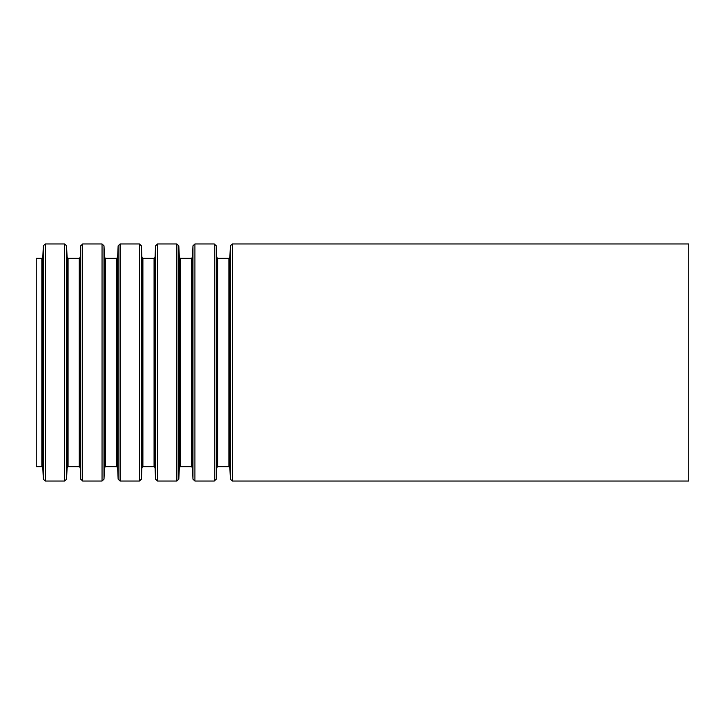 <?xml version="1.0" encoding="UTF-8"?>
<svg xmlns="http://www.w3.org/2000/svg" width="725" height="725" viewBox="0 0 725 725"><rect width="100%" height="100%" fill="white"/><g stroke="black" fill="none" stroke-linecap="round" stroke-linejoin="round"><path stroke-width="1.09" d="M36.25 258.317L36.25 466.683L41.842 466.683L41.842 258.317L36.25 258.317M688.75 243.962L688.75 481.037L232.326 481.037L232.326 243.962L688.75 243.962M230.369 479.162L229.87 467.616L229.87 257.384L230.369 245.838L230.369 479.162L232.326 481.037M229.87 257.384L228.892 258.317L228.892 466.683L217.708 466.683L216.73 467.616L216.231 479.162L216.231 245.838L216.73 257.384L216.73 467.616M228.892 258.317L217.708 258.317L217.708 466.683M216.231 245.838L214.274 243.962L214.274 481.037L216.231 479.162M214.274 243.962L194.916 243.962L194.916 481.037L214.274 481.037M192.959 479.162L192.46 467.616L192.46 257.384L192.959 245.838L192.959 479.162L194.916 481.037M192.46 257.384L191.482 258.317L191.482 466.683L180.298 466.683L179.32 467.616L178.821 479.162L178.821 245.838L179.32 257.384L179.32 467.616M191.482 258.317L180.298 258.317L180.298 466.683M178.821 245.838L176.864 243.962L176.864 481.037L178.821 479.162M176.864 243.962L157.506 243.962L157.506 481.037L176.864 481.037M155.549 479.162L155.05 467.616L155.05 257.384L155.549 245.838L155.549 479.162L157.506 481.037M155.05 257.384L154.072 258.317L154.072 466.683L142.888 466.683L141.91 467.616L141.411 479.162L141.411 245.838L141.91 257.384L141.91 467.616M154.072 258.317L142.888 258.317L142.888 466.683M141.411 245.838L139.454 243.962L139.454 481.037L141.411 479.162M139.454 243.962L120.096 243.962L120.096 481.037L139.454 481.037M118.139 479.162L117.64 467.616L117.64 257.384L118.139 245.838L118.139 479.162L120.096 481.037M117.64 257.384L116.662 258.317L116.662 466.683L105.478 466.683L104.5 467.616L104.001 479.162L104.001 245.838L104.5 257.384L104.5 467.616M116.662 258.317L105.478 258.317L105.478 466.683M104.001 245.838L102.044 243.962L102.044 481.037L104.001 479.162M102.044 243.962L82.686 243.962L82.686 481.037L102.044 481.037M80.729 479.162L80.23 467.616L80.23 257.384L80.729 245.838L80.729 479.162L82.686 481.037M80.23 257.384L79.252 258.317L79.252 466.683L68.068 466.683L67.09 467.616L66.591 479.162L66.591 245.838L67.09 257.384L67.09 467.616M79.252 258.317L68.068 258.317L68.068 466.683M66.591 245.838L64.634 243.962L64.634 481.037L66.591 479.162M64.634 243.962L45.276 243.962L45.276 481.037L64.634 481.037M43.319 479.162L42.82 467.616L42.82 257.384L43.319 245.838L43.319 479.162L45.276 481.037M230.369 245.838L232.326 243.962M229.87 467.616L228.892 466.683M217.708 258.317L216.73 257.384M192.959 245.838L194.916 243.962M192.46 467.616L191.482 466.683M180.298 258.317L179.32 257.384M155.549 245.838L157.506 243.962M155.05 467.616L154.072 466.683M142.888 258.317L141.91 257.384M118.139 245.838L120.096 243.962M117.64 467.616L116.662 466.683M105.478 258.317L104.5 257.384M80.729 245.838L82.686 243.962M80.23 467.616L79.252 466.683M68.068 258.317L67.09 257.384M43.319 245.838L45.276 243.962M42.82 257.384L41.842 258.317M42.82 467.616L41.842 466.683"/></g></svg>

